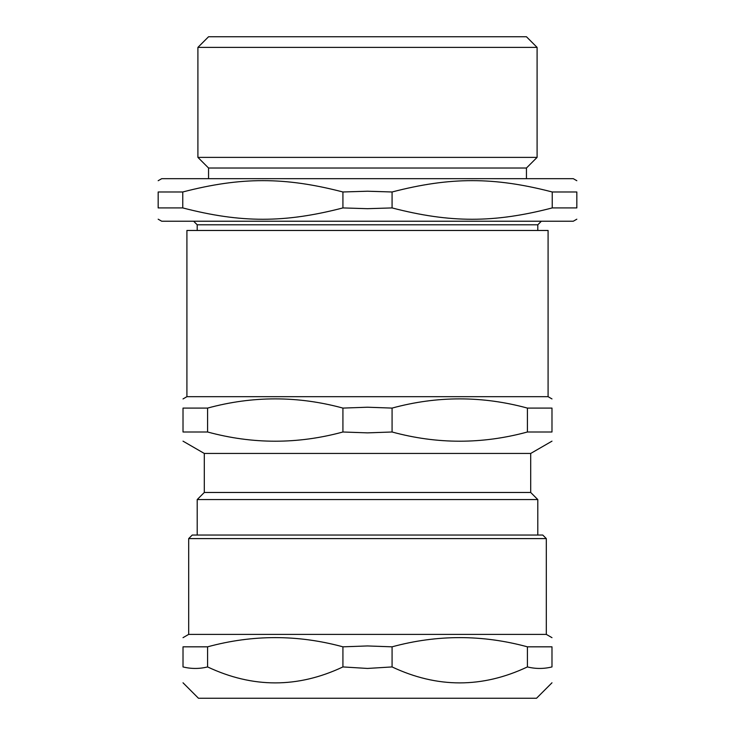<?xml version="1.0" encoding="UTF-8"?>
<svg xmlns="http://www.w3.org/2000/svg" width="735" height="735" viewBox="0 0 735 735"><rect width="100%" height="100%" fill="white"/><g stroke="black" fill="none" stroke-linecap="round" stroke-linejoin="round"><path stroke-width="1.1" d="M513.673 157.382L221.327 157.382M183.015 441.156L204.293 453.449L530.707 453.449L530.707 492.478L537.799 499.57L197.2 499.57L197.2 535.043M207.592 408.09C252.702 395.807 297.813 395.807 342.923 408.09L367.5 407.218L392.077 408.09C437.187 395.807 482.298 395.807 527.408 408.09L551.985 408.09C551.985 395.807 551.985 395.807 551.985 408.09C551.985 395.807 551.985 395.807 551.985 408.09L551.985 431.996L527.408 431.996C482.298 444.28 437.187 444.28 392.077 431.996L367.5 432.869L342.923 431.996C297.813 444.28 252.702 444.28 207.592 431.996L207.592 408.09L183.015 408.09C183.015 395.807 183.015 395.807 183.015 408.09C183.015 395.807 183.015 395.807 183.015 408.09L183.015 431.996C183.015 444.28 183.015 444.28 183.015 431.996C183.015 444.28 183.015 444.28 183.015 431.996L207.592 431.996M342.923 431.996L342.923 408.09M392.077 431.996L392.077 408.09M527.408 431.996L527.408 408.09M551.985 431.996C551.985 444.28 551.985 444.28 551.985 431.996C551.985 444.28 551.985 444.28 551.985 431.996M186.91 396.679L548.089 396.679L548.089 230.468L186.91 230.468L186.91 396.679L183.015 398.93M530.707 492.478L204.293 492.478L197.2 499.57M193.654 221.235L197.2 224.791L537.799 224.791L541.346 221.235M576.828 219.195L573.272 221.235L161.728 221.235L158.172 219.195M182.758 191.982C240.97 176.859 284.702 176.859 342.923 191.982L367.5 191.219L392.077 191.982C450.298 176.859 494.03 176.859 552.242 191.982L552.242 207.922C494.03 223.045 450.298 223.045 392.077 207.922L367.5 208.685L342.923 207.922C284.702 223.045 240.97 223.045 182.758 207.922L158.172 207.922C158.172 223.045 158.172 223.045 158.172 207.922C158.172 223.045 158.172 223.045 158.172 207.922L158.172 191.982C158.172 176.859 158.172 176.859 158.172 191.982C158.172 176.859 158.172 176.859 158.172 191.982L182.758 191.982L182.758 207.922M392.077 191.982L392.077 207.922M552.242 191.982L576.828 191.982L576.828 207.922L552.242 207.922M576.828 191.982C576.828 176.859 576.828 176.859 576.828 191.982C576.828 176.859 576.828 176.859 576.828 191.982M576.828 207.922C576.828 223.045 576.828 223.045 576.828 207.922C576.828 223.045 576.828 223.045 576.828 207.922M342.923 191.982L342.923 207.922M537.092 47.389L526.444 36.75L208.556 36.75L197.908 47.389L197.908 157.382L537.092 157.382L537.092 47.389L197.908 47.389M537.092 157.382L526.444 168.021L208.556 168.021L197.908 157.382M576.828 180.709L573.272 178.669L161.728 178.669L158.172 180.709M207.592 646.828C252.702 634.544 297.813 634.544 342.923 646.828L367.5 645.946L392.077 646.828C437.187 634.544 482.298 634.544 527.408 646.828L551.985 646.828C551.985 634.544 551.985 634.544 551.985 646.828C551.985 634.544 551.985 634.544 551.985 646.828L551.985 666.93C543.799 668.951 535.604 668.951 527.408 666.93C482.298 688.208 437.187 688.208 392.077 666.93L367.5 668.446L342.923 666.93C297.813 688.208 252.702 688.208 207.592 666.93L207.592 646.828L183.015 646.828C183.015 634.544 183.015 634.544 183.015 646.828C183.015 634.544 183.015 634.544 183.015 646.828L183.015 666.93C183.015 688.208 183.015 688.208 183.015 666.93C183.015 688.208 183.015 688.208 183.015 666.93C191.201 668.951 199.396 668.951 207.592 666.93M342.923 666.93L342.923 646.828M392.077 666.93L392.077 646.828M527.408 666.93L527.408 646.828M551.985 666.93C551.985 688.208 551.985 688.208 551.985 666.93C551.985 688.208 551.985 688.208 551.985 666.93M546.316 538.599L542.761 535.043L192.239 535.043L188.684 538.599L546.316 538.599L546.316 634.388L188.684 634.388L183.015 637.668M551.985 682.787L536.532 698.25L198.468 698.25L183.015 682.787M537.799 499.57L537.799 535.043M548.089 396.679L551.985 398.93M530.707 453.449L551.985 441.156M204.293 453.449L204.293 492.478M197.2 224.791L197.2 230.468M537.799 224.791L537.799 230.468M208.556 168.021L208.556 178.669M526.444 168.021L526.444 178.669M188.684 538.599L188.684 634.388M546.316 634.388L551.985 637.668"/></g></svg>
